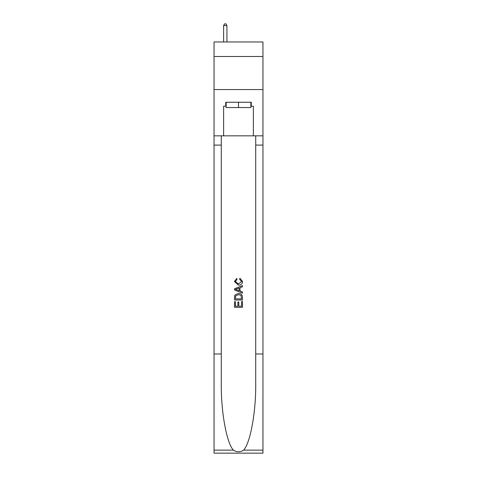 <?xml version="1.0" encoding="UTF-8"?>
<svg xmlns="http://www.w3.org/2000/svg" width="477" height="477" viewBox="0 0 477 477"><rect width="100%" height="100%" fill="white"/><g stroke="black" fill="none" stroke-linecap="round" stroke-linejoin="round"><path stroke-width="0.72" d="M262.958 56.507L262.958 41.964L214.042 41.964L214.042 56.507L262.958 56.507L262.958 89.563L214.042 89.563L214.042 56.507M250.86 102.251L250.86 107.54L226.14 107.54L226.14 102.251M238.5 102.251L238.5 107.54M241.547 301.53L241.547 306.204L238.804 306.204L241.547 306.204L241.547 301.53L242.465 301.53L242.465 307.325L234.529 307.325L234.529 301.732L234.529 307.325M237.886 302.036L237.886 306.204L235.447 306.204L237.886 306.204L237.886 302.036L238.804 302.036L238.804 306.204M235.215 294.732L234.642 295.889L235.215 294.732L238.452 293.492C240.992 293.48 242.328 294.703 242.465 297.159L242.465 300.003L234.529 300.003L234.529 297.29L234.529 300.003M239.925 278.24L239.663 279.355L239.925 278.24L242.566 281.478C242.352 283.91 240.974 285.139 238.44 285.151L234.428 281.496L236.735 278.443L236.974 279.558L235.346 281.555L238.434 284.036L241.648 281.579L239.663 279.355M243.616 450.133L262.958 450.133L262.958 453.15L214.042 453.15L214.042 353.988L221.28 353.988L221.28 383.472C220.929 411.645 226.647 443.127 233.384 450.133C236.795 452.309 240.199 452.309 243.616 450.133C250.353 443.127 256.071 411.645 255.72 383.472L255.72 135.838M234.529 288.746L234.529 290.004L242.465 293.152L234.529 290.004L234.529 288.746L242.465 285.592L234.529 288.746M255.72 353.988L262.958 353.988L262.958 89.563M214.042 353.988L214.042 89.563M221.28 135.838L221.28 353.988M262.958 450.133L262.958 353.988M214.042 135.838L223.624 135.838L223.624 106.222L226.14 106.222M250.86 106.222L251.26 106.222L251.26 102.251L225.74 102.251L225.74 106.222M251.26 106.222L253.376 106.222L253.376 135.838L262.958 135.838M223.624 135.838L253.376 135.838M242.465 285.592L242.465 286.778L240.02 287.685L240.02 291.065L242.465 291.966L242.465 293.152M236.908 289.915L239.108 290.726L239.108 288.019L235.447 289.372L236.908 289.915M239.108 288.019L239.108 290.726M234.529 297.29L234.642 295.889M240.986 295.376L241.547 298.882L240.986 295.376L238.434 294.613L235.608 295.967L235.447 298.882L241.547 298.882L235.447 298.882M234.529 301.732L235.447 301.732L235.447 306.204M226.933 41.964L226.933 25.567L223.624 25.567L223.624 41.964M223.624 25.567L224.619 23.85L225.937 23.85L226.933 25.567M255.72 145.091L262.958 145.091M221.28 145.091L214.042 145.091M214.042 450.133L233.384 450.133"/></g></svg>
